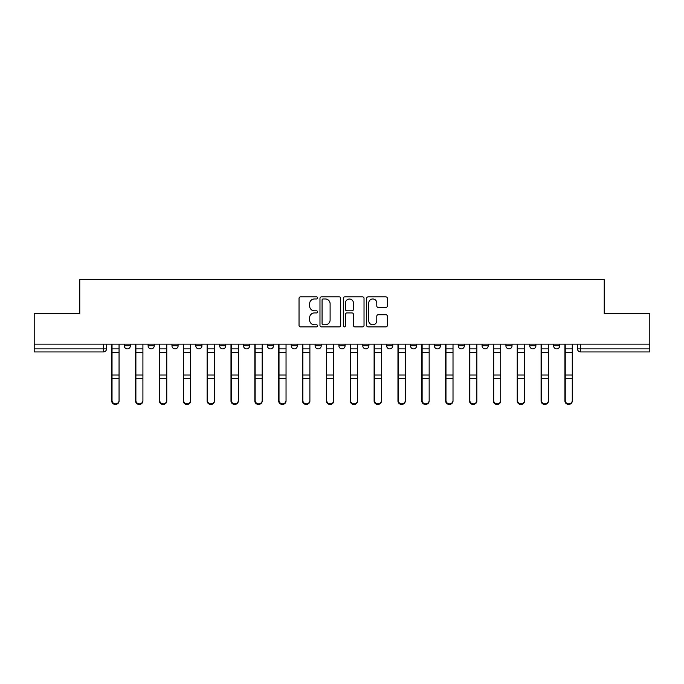 <?xml version="1.0" encoding="UTF-8"?>
<svg xmlns="http://www.w3.org/2000/svg" width="684" height="684" viewBox="0 0 684 684"><rect width="100%" height="100%" fill="white"/><g stroke="black" fill="none" stroke-linecap="round" stroke-linejoin="round"><path stroke-width="1.03" d="M317.538 297.916A1.052 1.052 0 0 0 316.487 296.865L300.541 296.865A1.505 1.505 0 0 0 299.036 298.369L299.036 325.387A1.505 1.505 0 0 0 300.541 326.884L316.487 326.884A1.052 1.052 0 0 0 317.538 325.832A1.052 1.052 0 0 0 316.487 324.789L314.418 324.789A4.805 4.805 0 0 1 309.621 319.984L309.621 317.735A4.805 4.805 0 0 1 314.418 312.93L316.487 312.93A1.052 1.052 0 0 0 317.538 311.878A1.052 1.052 0 0 0 316.487 310.827L314.418 310.827A4.805 4.805 0 0 1 309.621 306.022L309.621 303.773A4.805 4.805 0 0 1 314.418 298.968L316.487 298.968A1.052 1.052 0 0 0 317.538 297.916M386.648 344.137L386.648 345.822L392.761 345.822A3.061 3.061 0 0 1 389.709 348.883A3.061 3.061 0 0 1 386.648 345.822L386.648 344.137M315.085 344.137L315.085 345.822L321.206 345.822A3.061 3.061 0 0 1 318.146 348.883A3.061 3.061 0 0 1 315.085 345.822L315.085 344.137M267.384 344.137L267.384 345.822L273.497 345.822A3.061 3.061 0 0 1 270.437 348.883A3.061 3.061 0 0 1 267.384 345.822L267.384 344.137M243.53 344.137L243.53 345.822L249.643 345.822A3.061 3.061 0 0 1 246.591 348.883A3.061 3.061 0 0 1 243.53 345.822L243.53 344.137M195.821 344.137L195.821 345.822L201.934 345.822A3.061 3.061 0 0 1 198.882 348.883A3.061 3.061 0 0 1 195.821 345.822L195.821 344.137M385.861 307.449A1.505 1.505 0 0 0 387.366 305.953L387.366 298.369A1.505 1.505 0 0 0 385.861 296.865L368.154 296.865A1.505 1.505 0 0 0 366.65 298.369L366.65 325.387A1.505 1.505 0 0 0 368.154 326.884L385.861 326.884A1.505 1.505 0 0 0 387.366 325.387L387.366 316.23A1.505 1.505 0 0 0 385.861 314.726L378.286 314.726A1.505 1.505 0 0 0 376.781 316.23L376.781 320.77A4.019 4.019 0 0 1 372.771 324.789A4.019 4.019 0 0 1 368.753 320.77L368.753 302.986A4.019 4.019 0 0 1 372.771 298.968A4.019 4.019 0 0 1 376.781 302.986L376.781 305.953A1.505 1.505 0 0 0 378.286 307.449L385.861 307.449M34.2 344.137L34.2 313.717L79.763 313.717L79.763 279.611L604.237 279.611L604.237 313.717L649.8 313.717L649.8 344.137L34.2 344.137L34.2 348.883L106.524 348.883L106.524 344.137L106.524 348.883A3.061 3.061 0 0 1 103.464 351.935L34.2 351.935L34.2 348.883M340.683 298.369A1.505 1.505 0 0 0 339.187 296.865L321.471 296.865A1.505 1.505 0 0 0 319.975 298.369L319.975 325.387A1.505 1.505 0 0 0 321.471 326.884L339.187 326.884A1.505 1.505 0 0 0 340.683 325.387L340.683 298.369M344.813 296.865L362.529 296.865A1.505 1.505 0 0 1 364.025 298.369L364.025 325.387A1.505 1.505 0 0 1 362.529 326.884L354.945 326.884A1.505 1.505 0 0 1 353.448 325.387L353.448 314.426A1.505 1.505 0 0 0 351.944 312.93L346.916 312.93A1.505 1.505 0 0 0 345.411 314.426L345.411 325.832A1.052 1.052 0 0 1 344.36 326.884A1.052 1.052 0 0 1 343.317 325.832L343.317 298.369A1.505 1.505 0 0 1 344.813 296.865M577.476 344.137L577.476 348.883L649.8 348.883L649.8 351.935L580.536 351.935A3.061 3.061 0 0 1 577.476 348.883M649.8 344.137L649.8 348.883M559.734 345.822L559.734 344.137L559.734 345.822A3.061 3.061 0 0 1 556.682 348.883A3.061 3.061 0 0 1 553.621 345.822L559.734 345.822A3.061 3.061 0 0 1 556.682 348.883M553.621 344.137L553.621 345.822M535.888 344.137L535.888 345.822A3.061 3.061 0 0 1 532.827 348.883A3.061 3.061 0 0 1 529.767 345.822L535.888 345.822A3.061 3.061 0 0 1 532.827 348.883M529.767 344.137L529.767 345.822M512.034 344.137L512.034 345.822A3.061 3.061 0 0 1 508.973 348.883A3.061 3.061 0 0 1 505.912 345.822L512.034 345.822M505.912 344.137L505.912 345.822M488.179 344.137L488.179 345.822A3.061 3.061 0 0 1 485.118 348.883A3.061 3.061 0 0 1 482.066 345.822L488.179 345.822M482.066 344.137L482.066 345.822M464.325 344.137L464.325 345.822A3.061 3.061 0 0 1 461.264 348.883A3.061 3.061 0 0 1 458.212 345.822L464.325 345.822M458.212 344.137L458.212 345.822M440.47 344.137L440.47 345.822A3.061 3.061 0 0 1 437.409 348.883A3.061 3.061 0 0 1 434.357 345.822A3.061 3.061 0 0 0 437.409 348.883M434.357 344.137L434.357 345.822L440.47 345.822M416.616 344.137L416.616 345.822A3.061 3.061 0 0 1 413.563 348.883A3.061 3.061 0 0 1 410.503 345.822A3.061 3.061 0 0 0 413.563 348.883M410.503 344.137L410.503 345.822L416.616 345.822M392.761 344.137L392.761 345.822A3.061 3.061 0 0 1 389.709 348.883M368.915 344.137L368.915 345.822A3.061 3.061 0 0 1 365.854 348.883A3.061 3.061 0 0 1 362.794 345.822L368.915 345.822M362.794 344.137L362.794 345.822M345.061 344.137L345.061 345.822A3.061 3.061 0 0 1 342 348.883A3.061 3.061 0 0 1 338.939 345.822L345.061 345.822L345.061 344.137M338.939 344.137L338.939 345.822M321.206 344.137L321.206 345.822M297.352 344.137L297.352 345.822A3.061 3.061 0 0 1 294.291 348.883A3.061 3.061 0 0 1 291.239 345.822L297.352 345.822L297.352 344.137M291.239 344.137L291.239 345.822M273.497 344.137L273.497 345.822L273.497 344.137M249.643 345.822L249.643 344.137L249.643 345.822A3.061 3.061 0 0 1 246.591 348.883M225.788 344.137L225.788 345.822A3.061 3.061 0 0 1 222.736 348.883A3.061 3.061 0 0 1 219.675 345.822A3.061 3.061 0 0 0 222.736 348.883A3.061 3.061 0 0 0 225.788 345.822L225.788 344.137M219.675 344.137L219.675 345.822L225.788 345.822M201.934 344.137L201.934 345.822M178.088 344.137L178.088 345.822A3.061 3.061 0 0 1 175.027 348.883A3.061 3.061 0 0 1 171.966 345.822A3.061 3.061 0 0 0 175.027 348.883A3.061 3.061 0 0 0 178.088 345.822L171.966 345.822L171.966 344.137M148.112 344.137L148.112 345.822L154.233 345.822L154.233 344.137L154.233 345.822A3.061 3.061 0 0 1 151.173 348.883A3.061 3.061 0 0 1 148.112 345.822A3.061 3.061 0 0 0 151.173 348.883M124.266 344.137L124.266 345.822L130.379 345.822L130.379 344.137L130.379 345.822A3.061 3.061 0 0 1 127.318 348.883A3.061 3.061 0 0 1 124.266 345.822A3.061 3.061 0 0 0 127.318 348.883M323.13 298.968A1.052 1.052 0 0 0 322.078 300.019L322.078 323.737A1.052 1.052 0 0 0 323.13 324.789L325.302 324.789A4.805 4.805 0 0 0 330.107 319.984L330.107 303.773A4.805 4.805 0 0 0 325.302 298.968L323.13 298.968M353.448 303.063A4.019 4.019 0 0 0 349.43 299.045A4.019 4.019 0 0 0 345.411 303.063L345.411 309.322A1.505 1.505 0 0 0 346.916 310.827L351.944 310.827A1.505 1.505 0 0 0 353.448 309.322L353.448 303.063M111.723 344.137L111.723 400.995A3.514 3.386 180 0 0 115.391 404.381M119.059 400.465L119.059 400.995A3.514 3.386 180 0 1 115.545 404.389A3.514 3.386 180 0 1 112.031 400.995L112.031 400.465A3.514 3.386 0 0 0 115.545 403.851A3.514 3.386 0 0 0 119.059 400.465L119.059 378.679L112.031 378.679L112.031 400.465M112.031 344.137L112.031 378.679M119.059 344.137L119.059 378.679M135.577 344.137L135.577 400.995A3.514 3.386 180 0 0 139.245 404.381M159.432 344.137L159.432 400.995A3.514 3.386 180 0 0 163.1 404.381M142.913 400.465L142.913 400.995A3.514 3.386 180 0 1 139.399 404.389A3.514 3.386 180 0 1 135.885 400.995L135.885 400.465A3.514 3.386 0 0 0 139.399 403.851A3.514 3.386 0 0 0 142.913 400.465L142.913 378.679L135.885 378.679L135.885 400.465M135.885 344.137L135.885 378.679M142.913 344.137L142.913 378.679M166.768 400.465L166.768 400.995A3.514 3.386 180 0 1 163.254 404.389A3.514 3.386 180 0 1 159.74 400.995L159.74 400.465A3.514 3.386 0 0 0 163.254 403.851A3.514 3.386 0 0 0 166.768 400.465L166.768 378.679L159.74 378.679L159.74 400.465M159.74 344.137L159.74 378.679M166.768 344.137L166.768 378.679M183.286 344.137L183.286 400.995A3.514 3.386 180 0 0 186.954 404.381M207.141 344.137L207.141 400.995A3.514 3.386 180 0 0 210.809 404.381M230.987 344.137L230.987 400.995A3.514 3.386 180 0 0 234.663 404.381M190.622 400.465L190.622 400.995A3.514 3.386 180 0 1 187.108 404.389A3.514 3.386 180 0 1 183.586 400.995L183.586 400.465A3.514 3.386 0 0 0 187.108 403.851A3.514 3.386 0 0 0 190.622 400.465L190.622 378.679L183.586 378.679L183.586 400.465M183.586 344.137L183.586 378.679M190.622 344.137L190.622 378.679M214.477 400.465L214.477 400.995A3.514 3.386 180 0 1 210.963 404.389A3.514 3.386 180 0 1 207.44 400.995L207.44 400.465A3.514 3.386 0 0 0 210.963 403.851A3.514 3.386 0 0 0 214.477 400.465L214.477 378.679L207.44 378.679L207.44 400.465M207.44 344.137L207.44 378.679M214.477 344.137L214.477 378.679M238.331 400.465L238.331 400.995A3.514 3.386 180 0 1 234.809 404.389A3.514 3.386 180 0 1 231.295 400.995L231.295 400.465A3.514 3.386 0 0 0 234.809 403.851A3.514 3.386 0 0 0 238.331 400.465L238.331 378.679L231.295 378.679L231.295 400.465M231.295 344.137L231.295 378.679M238.331 344.137L238.331 378.679M254.841 344.137L254.841 400.995A3.514 3.386 180 0 0 258.509 404.381M262.186 400.465L262.186 400.995A3.514 3.386 180 0 1 258.663 404.389A3.514 3.386 180 0 1 255.149 400.995L255.149 400.465A3.514 3.386 0 0 0 258.663 403.851A3.514 3.386 0 0 0 262.186 400.465L262.186 378.679L255.149 378.679L255.149 400.465M255.149 344.137L255.149 378.679M262.186 344.137L262.186 378.679M278.696 344.137L278.696 400.995A3.514 3.386 180 0 0 282.364 404.381M286.04 400.465L286.04 400.995A3.514 3.386 180 0 1 282.518 404.389A3.514 3.386 180 0 1 279.004 400.995L279.004 400.465A3.514 3.386 0 0 0 282.518 403.851A3.514 3.386 0 0 0 286.04 400.465L286.04 378.679L279.004 378.679L279.004 400.465M279.004 344.137L279.004 378.679M286.04 344.137L286.04 378.679M302.55 344.137L302.55 400.995A3.514 3.386 180 0 0 306.218 404.381M309.886 400.465L309.886 400.995A3.514 3.386 180 0 1 306.372 404.389A3.514 3.386 180 0 1 302.858 400.995L302.858 400.465A3.514 3.386 0 0 0 306.372 403.851A3.514 3.386 0 0 0 309.886 400.465L309.886 378.679L302.858 378.679L302.858 400.465M302.858 344.137L302.858 378.679M309.886 344.137L309.886 378.679M326.405 344.137L326.405 400.995A3.514 3.386 180 0 0 330.073 404.381M333.741 400.465L333.741 400.995A3.514 3.386 180 0 1 330.227 404.389A3.514 3.386 180 0 1 326.713 400.995L326.713 400.465A3.514 3.386 0 0 0 330.227 403.851A3.514 3.386 0 0 0 333.741 400.465L333.741 378.679L326.713 378.679L326.713 400.465M326.713 344.137L326.713 378.679M333.741 344.137L333.741 378.679M350.259 344.137L350.259 400.995A3.514 3.386 180 0 0 353.927 404.381M357.595 400.465L357.595 400.995A3.514 3.386 180 0 1 354.081 404.389A3.514 3.386 180 0 1 350.559 400.995L350.559 400.465A3.514 3.386 0 0 0 354.081 403.851A3.514 3.386 0 0 0 357.595 400.465L357.595 378.679L350.559 378.679L350.559 400.465M350.559 344.137L350.559 378.679M357.595 344.137L357.595 378.679M374.114 344.137L374.114 400.995A3.514 3.386 180 0 0 377.782 404.381M381.45 400.465L381.45 400.995A3.514 3.386 180 0 1 377.936 404.389A3.514 3.386 180 0 1 374.413 400.995L374.413 400.465A3.514 3.386 0 0 0 377.936 403.851A3.514 3.386 0 0 0 381.45 400.465L381.45 378.679L374.413 378.679L374.413 400.465M374.413 344.137L374.413 378.679M381.45 344.137L381.45 378.679M397.96 344.137L397.96 400.995A3.514 3.386 180 0 0 401.636 404.381M405.304 400.465L405.304 400.995A3.514 3.386 180 0 1 401.79 404.389A3.514 3.386 180 0 1 398.268 400.995L398.268 400.465A3.514 3.386 0 0 0 401.79 403.851A3.514 3.386 0 0 0 405.304 400.465L405.304 378.679L398.268 378.679L398.268 400.465M398.268 344.137L398.268 378.679M405.304 344.137L405.304 378.679M421.814 344.137L421.814 400.995A3.514 3.386 180 0 0 425.491 404.381M429.159 400.465L429.159 400.995A3.514 3.386 180 0 1 425.636 404.389A3.514 3.386 180 0 1 422.122 400.995L422.122 400.465A3.514 3.386 0 0 0 425.636 403.851A3.514 3.386 0 0 0 429.159 400.465L429.159 378.679L422.122 378.679L422.122 400.465M422.122 344.137L422.122 378.679M429.159 344.137L429.159 378.679M445.669 344.137L445.669 400.995A3.514 3.386 180 0 0 449.337 404.381M453.013 400.465L453.013 400.995A3.514 3.386 180 0 1 449.491 404.389A3.514 3.386 180 0 1 445.977 400.995L445.977 400.465A3.514 3.386 0 0 0 449.491 403.851A3.514 3.386 0 0 0 453.013 400.465L453.013 378.679L445.977 378.679L445.977 400.465M445.977 344.137L445.977 378.679M453.013 344.137L453.013 378.679M469.523 344.137L469.523 400.995A3.514 3.386 180 0 0 473.191 404.381M476.859 400.465L476.859 400.995A3.514 3.386 180 0 1 473.345 404.389A3.514 3.386 180 0 1 469.831 400.995L469.831 400.465A3.514 3.386 0 0 0 473.345 403.851A3.514 3.386 0 0 0 476.859 400.465L476.859 378.679L469.831 378.679L469.831 400.465M469.831 344.137L469.831 378.679M476.859 344.137L476.859 378.679M493.378 344.137L493.378 400.995A3.514 3.386 180 0 0 497.046 404.381M500.714 400.465L500.714 400.995A3.514 3.386 180 0 1 497.2 404.389A3.514 3.386 180 0 1 493.686 400.995L493.686 400.465A3.514 3.386 0 0 0 497.2 403.851A3.514 3.386 0 0 0 500.714 400.465L500.714 378.679L493.686 378.679L493.686 400.465M493.686 344.137L493.686 378.679M500.714 344.137L500.714 378.679M517.232 344.137L517.232 400.995A3.514 3.386 180 0 0 520.9 404.381M524.568 400.465L524.568 400.995A3.514 3.386 180 0 1 521.054 404.389A3.514 3.386 180 0 1 517.54 400.995L517.54 400.465A3.514 3.386 0 0 0 521.054 403.851A3.514 3.386 0 0 0 524.568 400.465L524.568 378.679L517.54 378.679L517.54 400.465M517.54 344.137L517.54 378.679M524.568 344.137L524.568 378.679M541.087 344.137L541.087 400.995A3.514 3.386 180 0 0 544.755 404.381M548.423 400.465L548.423 400.995A3.514 3.386 180 0 1 544.909 404.389A3.514 3.386 180 0 1 541.386 400.995L541.386 400.465A3.514 3.386 0 0 0 544.909 403.851A3.514 3.386 0 0 0 548.423 400.465L548.423 378.679L541.386 378.679L541.386 400.465M541.386 344.137L541.386 378.679M548.423 344.137L548.423 378.679M564.941 344.137L564.941 400.995A3.514 3.386 180 0 0 568.609 404.381M572.277 400.465L572.277 400.995A3.514 3.386 180 0 1 568.763 404.389A3.514 3.386 180 0 1 565.24 400.995L565.24 400.465A3.514 3.386 0 0 0 568.763 403.851A3.514 3.386 0 0 0 572.277 400.465L572.277 378.679L565.24 378.679L565.24 400.465M565.24 344.137L565.24 378.679M572.277 344.137L572.277 378.679M103.464 344.137L103.464 351.935M580.536 344.137L580.536 351.935M111.723 348.883L119.059 348.883M119.059 375.003L112.031 375.003M119.059 352.576L112.031 352.576M135.577 348.883L142.913 348.883M159.432 348.883L166.768 348.883M142.913 375.003L135.885 375.003M142.913 352.576L135.885 352.576M166.768 375.003L159.74 375.003M166.768 352.576L159.74 352.576M183.286 348.883L190.622 348.883M207.141 348.883L214.477 348.883M230.987 348.883L238.331 348.883M190.622 375.003L183.586 375.003M190.622 352.576L183.586 352.576M214.477 375.003L207.44 375.003M214.477 352.576L207.44 352.576M238.331 375.003L231.295 375.003M238.331 352.576L231.295 352.576M254.841 348.883L262.186 348.883M262.186 375.003L255.149 375.003M262.186 352.576L255.149 352.576M278.696 348.883L286.04 348.883M286.04 375.003L279.004 375.003M286.04 352.576L279.004 352.576M302.55 348.883L309.886 348.883M309.886 375.003L302.858 375.003M309.886 352.576L302.858 352.576M326.405 348.883L333.741 348.883M333.741 375.003L326.713 375.003M333.741 352.576L326.713 352.576M350.259 348.883L357.595 348.883M357.595 375.003L350.559 375.003M357.595 352.576L350.559 352.576M374.114 348.883L381.45 348.883M381.45 375.003L374.413 375.003M381.45 352.576L374.413 352.576M397.96 348.883L405.304 348.883M405.304 375.003L398.268 375.003M405.304 352.576L398.268 352.576M421.814 348.883L429.159 348.883M429.159 375.003L422.122 375.003M429.159 352.576L422.122 352.576M445.669 348.883L453.013 348.883M453.013 375.003L445.977 375.003M453.013 352.576L445.977 352.576M469.523 348.883L476.859 348.883M476.859 375.003L469.831 375.003M476.859 352.576L469.831 352.576M493.378 348.883L500.714 348.883M500.714 375.003L493.686 375.003M500.714 352.576L493.686 352.576M517.232 348.883L524.568 348.883M524.568 375.003L517.54 375.003M524.568 352.576L517.54 352.576M541.087 348.883L548.423 348.883M548.423 375.003L541.386 375.003M548.423 352.576L541.386 352.576M564.941 348.883L572.277 348.883M572.277 375.003L565.24 375.003M572.277 352.576L565.24 352.576"/></g></svg>
